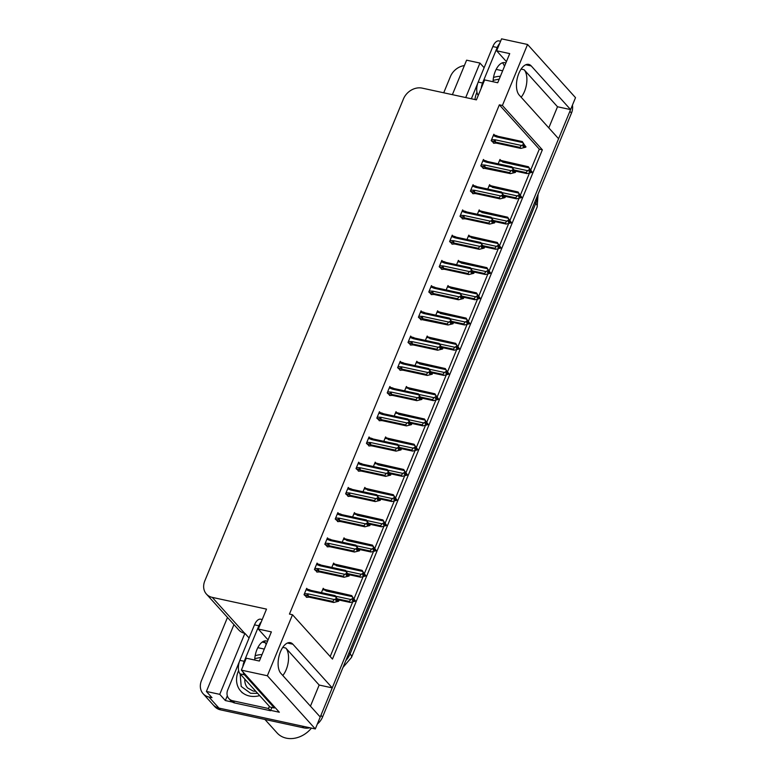 <?xml version="1.0" encoding="UTF-8"?>
<svg xmlns="http://www.w3.org/2000/svg" width="777" height="777" viewBox="0 0 777 777"><rect width="100%" height="100%" fill="white"/><g stroke="black" fill="none" stroke-linecap="round" stroke-linejoin="round"><path stroke-width="1.17" d="M310.45 706.167L319.162 685.042L285.79 648.037A16.482 8.236 -77.8 0 1 286.179 669.696A16.482 8.236 -77.8 0 1 282.789 675.495M521.144 97.212A16.482 8.236 102.2 0 0 524.524 91.414A16.482 8.236 102.2 0 0 524.135 69.755L521.105 69.095M527.554 44.474L501.563 38.85L496.639 50.777L509.722 53.613L497.717 82.751L484.634 79.924L476.408 99.864L422.154 88.122A15.453 12.597 -42 0 0 403.448 98.951L204.807 580.885A15.453 12.597 -42 0 0 206.41 594.065A15.453 12.597 -42 0 0 212.257 597.377L266.511 609.119L258.294 629.059L271.377 631.895L259.363 661.033L246.28 658.206L241.365 670.133L267.356 675.757L292.502 614.743L332.469 659.071L542.365 149.815L502.408 105.487L527.554 44.474L575.514 97.659L570.6 109.596L531.225 65.938A16.482 8.236 102.2 0 0 528.71 64.394A16.482 8.236 102.2 0 0 517.89 76.02A16.482 8.236 102.2 0 0 519.221 95.076L558.585 138.733L332.245 687.878L292.88 644.22A16.482 8.236 102.2 0 0 290.355 642.676A16.482 8.236 102.2 0 0 279.545 654.302A16.482 8.236 102.2 0 0 280.866 673.358L320.231 717.016L315.316 728.943L218.929 708.08A15.453 12.597 138 0 1 213.083 704.768A15.453 12.597 138 0 0 218.929 708.08L302.234 726.116L303.826 727.884L220.532 709.857A15.453 12.597 138 0 1 214.685 706.546L203.098 693.696A15.453 12.597 138 0 1 201.486 680.506L227.486 617.433M548.805 127.884L557.507 106.76L570.6 109.596M319.162 685.042L332.245 687.878M262.228 642.074L265.316 642.744M232.449 702.087L225.34 700.553L227.311 695.774M241.365 670.133L279.332 712.237L270.629 710.353M233.955 624.611L206.4 691.462L219.745 694.347L244.891 633.333L249.077 637.975M219.745 694.347L225.34 700.553M465.724 97.552L479.943 63.063L484.129 67.706M206.41 594.065L238.782 629.962A15.453 12.597 -42 0 0 244.629 633.274L244.891 633.333M479.943 63.063L466.598 60.179L452.379 94.668M443.725 92.793L450.427 76.544A15.453 12.597 138 0 1 464.374 65.569M206.4 691.462L211.995 697.668L208.945 697.008A15.453 12.597 138 0 1 203.098 693.696M267.356 675.757L315.316 728.943M258.294 629.059L268.075 639.908M496.639 50.777L506.419 61.626M530.798 169.813L539.316 149.155L499.349 104.827L289.452 614.083L292.502 614.743M499.349 104.827L502.408 105.487M539.316 149.155L542.365 149.815M330.186 656.536L352.525 602.35M354.05 598.659L362.927 577.117M364.442 573.426L373.319 551.893M374.844 548.203L383.721 526.67M385.237 522.979L394.114 501.447M395.639 497.756L404.516 476.214M406.031 472.523L414.908 450.99M416.433 447.299L425.31 425.767M426.826 422.076L435.703 400.543M437.228 396.853L446.105 375.31M447.62 371.62L456.497 350.087M458.022 346.396L466.899 324.864M468.414 321.173L477.292 299.64M478.817 295.95L487.694 274.407M489.209 270.717L498.086 249.184M499.611 245.493L508.488 223.961M510.003 220.27L518.881 198.737M520.405 195.046L529.283 173.504M401.107 362.247L400.242 361.295L397.62 367.667L400.592 370.328M390.705 387.47L389.85 386.519L387.218 392.89L390.2 395.561M380.312 412.704L379.448 411.742L376.816 418.113L379.798 420.784M369.91 437.927L369.046 436.965L366.423 443.346L369.405 446.008M349.116 488.374L348.251 487.422L345.629 493.793L348.611 496.464M359.518 463.15L358.653 462.198L356.021 468.57L359.003 471.231M317.929 564.053L317.065 563.102L314.432 569.473L317.414 572.134M328.321 538.83L327.457 537.869L324.835 544.25L327.816 546.911M338.723 513.607L337.859 512.645L335.227 519.017L338.209 521.688M411.499 337.024L410.644 336.062L408.012 342.443L410.994 345.105M421.901 311.8L421.037 310.839L418.414 317.21L421.387 319.881M432.294 286.567L431.439 285.615L428.807 291.987L431.789 294.658M442.696 261.344L441.831 260.392L439.209 266.764L442.181 269.425M453.088 236.121L452.233 235.159L449.601 241.54L452.583 244.201M463.49 210.897L462.626 209.936L460.003 216.307L462.975 218.978M473.883 185.664L473.028 184.712L470.396 191.084L473.378 193.755M484.285 160.441L483.42 159.479L480.798 165.86L483.77 168.522M494.687 135.217L493.822 134.256L491.19 140.637L494.172 143.298M307.527 589.277L306.662 588.325L304.04 594.696L307.012 597.367M355.274 513.578L354.409 512.616L352.612 516.977M344.871 538.801L344.007 537.849L342.22 542.2M334.479 564.034L333.615 563.072L331.818 567.424M365.666 488.354L364.801 487.393L363.014 491.754M376.068 463.131L375.204 462.169L373.407 466.521M386.46 437.898L385.596 436.946L383.809 441.297M396.862 412.674L395.998 411.713L394.201 416.074M407.255 387.451L406.39 386.49L404.603 390.85M417.657 362.218L416.793 361.266L414.996 365.617M428.049 336.995L427.185 336.043L425.398 340.394M438.451 311.771L437.587 310.81L435.79 315.171M448.844 286.548L447.979 285.586L446.192 289.947M459.246 261.315L458.381 260.363L456.585 264.714M469.638 236.091L468.774 235.14L466.987 239.491M480.04 210.868L479.176 209.907L477.379 214.267M490.433 185.645L489.578 184.683L487.781 189.044M500.835 160.412L499.97 159.46L498.174 163.811M324.077 589.257L323.213 588.296L321.425 592.657M557.507 106.76L524.135 69.755M570.493 109.567A15.453 12.597 138 0 1 569.881 111.325L320.95 715.287A15.453 12.597 138 0 1 320.163 716.938M572.426 105.148A15.453 12.597 138 0 1 571.483 113.092L322.542 717.064A15.453 12.597 138 0 1 317.317 724.077M309.965 727.787A15.453 12.597 138 0 1 303.826 727.884M353.584 598.756L353.108 597.94L353.613 599.446L352.204 600.126L353.011 601.009L354.409 600.33L355.215 601.213L350.233 602.447L349.32 601.437L337.645 598.902M354.409 600.33L355.215 601.213M338.218 599.854L350.233 602.447L338.218 599.854M355.031 600.874L351.719 595.6L326.078 589.753L325.427 590.248L325.971 590.957L352.039 596.6L353.768 599.067M326.078 589.753L325.427 590.248L322.659 589.646M352.972 598.183L350.845 599.514L335.722 596.241M349.32 601.437L350.845 599.514M352.816 598.562L353.613 599.446M352.039 596.6L351.719 595.6L327.311 590.326A3.506 1.748 102.2 0 0 325.971 590.957M355.371 600.844L353.904 598.824M353.03 599.727L354.565 599.961M352.748 599.863L354.458 600.232M355.332 600.942L354.526 600.058M306.109 589.675L309.421 590.986L335.489 596.629L335.169 595.629L338.481 600.903M338.782 600.961L336.558 597.969L337.063 599.475L335.654 600.155L336.46 601.039L337.908 600.262L338.665 601.243L333.683 602.476L332.77 601.456L308.362 596.173A3.506 1.748 -77.8 0 1 308.226 593.9L304.458 593.677M336.48 599.757L337.976 600.077M338.821 600.874L338.014 599.98M337.869 600.359L338.665 601.243M337.908 600.262L336.198 599.893M308.887 590.267L309.528 589.772L308.887 590.267M309.421 590.986A3.506 1.748 -77.8 0 1 310.761 590.345L309.528 589.772M335.169 595.629L310.761 590.345L335.169 595.629M335.489 596.629L336.422 598.212M308.362 596.173L307.129 595.6L307.226 594.279M332.77 601.456L334.295 599.543L308.226 593.9M336.266 598.581L334.295 599.543M309.46 597.231L333.683 602.476L309.285 597.192L306.303 597.212M363.986 573.533L363.5 572.717L364.17 573.844L362.606 574.902L363.403 575.786L364.811 575.106L365.608 575.99L360.635 577.224L359.712 576.204L348.047 573.679M364.811 575.106L365.608 575.99M348.62 574.621L360.635 577.224L348.62 574.621M365.423 575.65L362.121 570.376L336.48 564.52L335.829 565.015L336.373 565.734L362.441 571.377L364.17 573.844M336.48 564.52L335.829 565.015L333.061 564.423M363.364 572.96L361.237 574.29L346.124 571.017M359.712 576.204L361.237 574.29M363.209 573.329L364.015 574.222M362.441 571.377L362.121 570.376L337.713 565.093A3.506 1.748 102.2 0 0 336.373 565.734M365.763 575.621L364.306 573.601M363.422 574.504L364.967 574.727M363.141 574.64L364.85 575.009M365.724 575.718L364.928 574.825M374.378 548.309L373.902 547.494L374.563 548.62L372.999 549.679L373.805 550.563L375.213 549.883L376.01 550.767L371.027 552L370.114 550.98L358.44 548.455M375.213 549.883L376.01 550.767M359.013 549.397L371.027 552L359.013 549.397M375.825 550.427L372.513 545.153L346.872 539.296L346.221 539.792L346.765 540.51L372.834 546.153L374.563 548.62M346.872 539.296L346.221 539.792L343.453 539.189M373.766 547.736L371.639 549.067L356.517 545.794M370.114 550.98L371.639 549.067M373.611 548.106L374.407 548.989M372.834 546.153L372.513 545.153L348.106 539.869A3.506 1.748 102.2 0 0 346.765 540.51M376.165 550.388L374.699 548.377M373.824 549.281L375.359 549.504M373.543 549.417L375.252 549.786M376.126 550.485L375.32 549.601M384.78 523.076L384.304 522.261L384.965 523.397L383.401 524.446L384.197 525.339L385.606 524.65L386.402 525.543L381.429 526.777L380.507 525.757L368.842 523.232M385.606 524.65L386.402 525.543M369.415 524.174L381.429 526.777L369.415 524.174M386.218 525.194L382.915 519.93L357.274 514.073L356.624 514.568L357.167 515.277L383.236 520.92L384.965 523.397M357.274 514.073L356.624 514.568L353.856 513.966M384.159 522.503L382.031 523.834L366.919 520.561M380.507 525.757L382.031 523.834M384.003 522.882L384.809 523.766M383.236 520.92L382.915 519.93L358.508 514.646A3.506 1.748 102.2 0 0 357.167 515.277M386.558 525.165L385.101 523.154M384.217 524.048L385.761 524.281M383.935 524.193L385.645 524.562M386.519 525.262L385.722 524.378M316.511 564.442L319.823 565.753L345.891 571.396L345.571 570.405L348.883 575.679M349.174 575.738L346.96 572.736L347.62 573.873L346.814 572.989L347.465 574.242L346.056 574.922L346.853 575.815L348.3 575.038L349.058 576.019L344.085 577.253L343.162 576.233L318.764 570.949A3.506 1.748 -77.8 0 1 318.619 568.667L314.86 568.453M346.872 574.524L348.378 574.854M349.213 575.64L348.417 574.757M348.261 575.135L349.058 576.019M348.3 575.038L346.591 574.669M319.279 565.044L319.93 564.549L319.279 565.044M319.823 565.753A3.506 1.748 -77.8 0 1 321.163 565.122L319.93 564.549M345.571 570.405L321.163 565.122L345.571 570.405M345.891 571.396L346.814 572.989M318.764 570.949L317.521 570.376L317.628 569.055M343.162 576.233L344.687 574.31L318.619 568.667M346.668 573.358L344.687 574.31M319.862 572.008L344.085 577.253L319.677 571.969L316.705 571.979M326.903 539.219L330.215 540.53L356.284 546.173L355.963 545.182L359.275 550.446M359.576 550.514L357.352 547.513L358.012 548.649L357.216 547.756L357.857 549.018L356.449 549.698L357.255 550.592L358.702 549.805L359.46 550.796L354.477 552.02L353.564 551.01L329.157 545.726A3.506 1.748 -77.8 0 1 329.021 543.444L325.252 543.23M357.274 549.3L358.77 549.63M359.615 550.417L358.809 549.533M358.663 549.902L359.46 550.796M358.702 549.805L356.993 549.436M329.681 539.821L330.322 539.325L329.681 539.821M330.215 540.53A3.506 1.748 -77.8 0 1 331.556 539.898L330.322 539.325M355.963 545.182L331.556 539.898L355.963 545.182M356.284 546.173L357.216 547.756M329.157 545.726L327.923 545.153L328.03 543.822M353.564 551.01L355.089 549.086L329.021 543.444M357.061 548.135L355.089 549.086M327.098 546.755L330.079 546.746L354.477 552.02M330.254 546.785L354.487 552.029M337.305 513.995L340.617 515.306L366.686 520.949L366.365 519.949L369.677 525.223M369.969 525.291L367.754 522.29L368.259 523.795L366.851 524.475L367.647 525.359L369.094 524.582L369.852 525.563L364.879 526.796L363.957 525.776L339.559 520.493A3.506 1.748 -77.8 0 1 339.413 518.22L335.654 517.997M367.667 524.077L369.172 524.397M370.007 525.194L369.211 524.31M369.056 524.679L369.852 525.563M369.094 524.582L367.385 524.213M340.073 514.597L340.724 514.102L340.073 514.597M340.617 515.306A3.506 1.748 -77.8 0 1 341.958 514.665L340.724 514.102M366.365 519.949L341.958 514.665L366.365 519.949M366.686 520.949L367.608 522.533M339.559 520.493L338.316 519.93L338.422 518.599M363.957 525.776L365.481 523.863L339.413 518.22M367.463 522.902L365.481 523.863M340.656 521.552L364.879 526.796L340.472 521.513L337.5 521.532M347.698 488.772L351.01 490.083L377.078 495.726L376.758 494.726L380.07 499.999M380.371 500.058L378.146 497.066L378.807 498.193L378.01 497.309L378.652 498.562L377.243 499.252L378.049 500.135L379.497 499.358L380.254 500.339L375.272 501.573L374.359 500.553L349.951 495.27A3.506 1.748 -77.8 0 1 349.815 492.997L346.047 492.773M378.069 498.853L379.565 499.174M380.409 499.97L379.603 499.077M379.458 499.456L380.254 500.339M379.497 499.358L377.787 498.989M350.476 489.364L351.117 488.869L350.476 489.364M351.01 490.083A3.506 1.748 -77.8 0 1 352.35 489.442L351.117 488.869M376.758 494.726L352.35 489.442L376.758 494.726M377.078 495.726L378.01 497.309M349.951 495.27L348.718 494.696L348.824 493.376M374.359 500.553L375.883 498.64L349.815 492.997M377.855 497.678L375.883 498.64M351.049 496.328L375.272 501.573L350.874 496.289L347.892 496.309M502.408 62.83A15.715 7.848 -77.8 0 1 504.487 66.317M505.817 63.083A15.715 7.848 102.2 0 0 504.72 62.665A15.715 7.848 102.2 0 0 495.299 71.27A15.715 7.848 102.2 0 0 493.055 81.74M500.573 41.259L499.019 40.919A10.305 5.148 102.2 0 0 492.841 46.562L478.205 82.071A10.305 5.148 102.2 0 0 478.253 95.386M499.63 43.531A10.305 5.148 102.2 0 0 497.202 47.504L482.566 83.022A10.305 5.148 102.2 0 0 481.225 88.189M471.367 98.776L477.787 83.188M496.163 69.386L502.641 70.794M264.054 641.112A15.715 7.848 -77.8 0 1 266.142 644.599M267.473 641.365A15.715 7.848 102.2 0 0 266.375 640.947A15.715 7.848 102.2 0 0 256.954 649.543A15.715 7.848 102.2 0 0 254.701 660.023M262.218 619.541L260.674 619.201A10.305 5.148 102.2 0 0 254.497 624.834L239.86 660.353A10.305 5.148 102.2 0 0 240.103 673.892L269.998 707.051L274.359 707.993A10.305 5.148 -77.8 0 1 274.737 707.138M261.276 621.814A10.305 5.148 102.2 0 0 258.858 625.786L244.221 661.295A10.305 5.148 102.2 0 0 242.871 666.472M243.114 672.076A10.305 5.148 102.2 0 0 244.464 674.834L274.359 707.993M234.741 702.981L232.741 700.767A10.305 8.401 138 0 1 228.846 698.562L230.847 700.776A10.305 8.401 -42 0 0 234.741 702.981L270.503 710.722A10.305 8.401 138 0 1 272.164 707.517M228.846 698.562A10.305 8.401 138 0 1 227.778 689.772L239.442 661.47M270.503 710.722L268.502 708.507A10.305 8.401 138 0 1 269.434 706.429M232.741 700.767L268.502 708.507M257.818 647.668L264.297 649.077M474.99 99.563A23.184 18.891 138 0 1 476.641 92.997A23.184 18.891 138 0 1 476.971 92.24M493.512 77.457A23.184 18.891 138 0 1 500.369 76.321M493.133 80.352L499.213 79.128M257.643 693.346L250.602 693.288L241.191 686.441L240.161 673.96M259.683 695.609A23.184 18.891 138 0 1 240.705 691.054A23.184 18.891 138 0 1 238.286 671.279A23.184 18.891 138 0 1 238.617 670.522M264.938 719.473L277.107 732.964A24.213 19.736 -42 0 0 286.266 738.15A24.213 19.736 -42 0 0 311.441 728.107M255.157 655.739A23.184 18.891 138 0 1 262.014 654.603M254.778 658.634L260.858 657.41M395.172 497.853L394.697 497.037L395.202 498.543L393.793 499.222L394.599 500.106L396.008 499.426L396.804 500.31L391.822 501.544L390.909 500.534L379.234 497.999M396.008 499.426L396.804 500.31M379.807 498.951L391.822 501.544L379.807 498.951M396.62 499.97L393.308 494.696L367.667 488.85L367.016 489.345L367.56 490.054L393.628 495.697L395.357 498.164M367.667 488.85L367.016 489.345L364.248 488.743M394.561 497.28L392.434 498.611L377.311 495.337M390.909 500.534L392.434 498.611M394.405 497.659L395.202 498.543M393.628 495.697L393.308 494.696L368.9 489.413A3.506 1.748 102.2 0 0 368.9 489.413A3.506 1.748 102.2 0 0 367.56 490.054M396.96 499.941L395.493 497.921M394.619 498.824L396.153 499.057M394.337 498.96L396.047 499.329M396.921 500.038L396.115 499.155M405.575 472.63L405.099 471.814L405.604 473.319L404.195 473.999L404.992 474.883L406.4 474.203L407.197 475.087L402.224 476.32L401.301 475.301L389.636 472.775M406.4 474.203L407.197 475.087M390.209 473.717L402.224 476.32L390.209 473.717M407.022 474.747L403.71 469.473L378.069 463.616L377.418 464.112L377.962 464.831L404.03 470.473L405.759 472.94M378.069 463.616L377.418 464.112L374.65 463.519M404.953 472.057L402.826 473.387L387.713 470.114M401.301 475.301L402.826 473.387M404.798 472.426L405.604 473.319M404.03 470.473L403.71 469.473L379.302 464.19A3.506 1.748 102.2 0 0 377.962 464.831M407.352 474.718L405.895 472.698M405.011 473.601L406.556 473.824M404.73 473.737L406.439 474.106M407.313 474.815L406.517 473.921M415.967 447.406L415.491 446.59L416.151 447.717L414.588 448.776L415.394 449.66L416.802 448.98L417.599 449.864L412.616 451.097L411.703 450.077L400.029 447.552M416.802 448.98L417.599 449.864M400.602 448.494L412.616 451.097L400.602 448.494M417.414 449.524L414.102 444.25L388.461 438.393L387.81 438.888L388.354 439.607L414.423 445.25L416.151 447.717M388.461 438.393L387.81 438.888L385.042 438.286M415.355 446.833L413.228 448.164L398.106 444.891M411.703 450.077L413.228 448.164M415.2 447.202L415.996 448.086M414.423 445.25L414.102 444.25L389.695 438.966A3.506 1.748 102.2 0 0 388.354 439.607M417.754 449.485L416.287 447.474M415.413 448.378L416.948 448.601M415.132 448.514L416.841 448.883M417.715 449.582L416.909 448.698M358.1 463.539L361.412 464.85L387.48 470.493L387.16 469.502L390.472 474.776M390.763 474.834L388.549 471.833L389.209 472.97L388.403 472.086L389.054 473.339L387.645 474.019L388.442 474.912L389.889 474.135L390.646 475.116L385.674 476.35L384.751 475.33L360.353 470.046A3.506 1.748 -77.8 0 1 360.207 467.764L356.449 467.55M388.461 473.62L389.967 473.951M390.802 474.737L390.005 473.853M389.85 474.232L390.646 475.116M389.889 474.135L388.179 473.766M360.868 464.141L361.519 463.646L360.868 464.141M361.412 464.85A3.506 1.748 -77.8 0 1 362.752 464.219L361.519 463.646M387.16 469.502L362.752 464.219L387.16 469.502M387.48 470.493L388.403 472.086M360.353 470.046L359.11 469.473L359.217 468.152M384.751 475.33L386.276 473.407L360.207 467.764M388.257 472.455L386.276 473.407M361.451 471.105L385.674 476.35L361.266 471.066L358.294 471.076M368.492 438.315L371.804 439.627L397.873 445.27L397.552 444.279L400.864 449.543M401.165 449.611L398.941 446.61L399.601 447.746L398.805 446.853L399.446 448.115L398.038 448.795L398.844 449.679L400.291 448.902L401.049 449.893L396.066 451.116L395.153 450.106L370.746 444.823A3.506 1.748 -77.8 0 1 370.61 442.54L366.841 442.327M398.863 448.397L400.359 448.727M401.204 449.514L400.398 448.63M400.252 448.999L401.049 449.893M400.291 448.902L398.582 448.533M371.27 438.918L371.911 438.422L371.27 438.918M371.804 439.627A3.506 1.748 -77.8 0 1 373.145 438.995L371.911 438.422M397.552 444.279L373.145 438.995L397.552 444.279M397.873 445.27L398.805 446.853M370.746 444.823L369.512 444.25L369.619 442.919M395.153 450.106L396.678 448.183L370.61 442.54M398.65 447.231L396.678 448.183M368.687 445.852L371.668 445.843L396.066 451.116M371.843 445.881L396.076 451.126M378.894 413.092L382.206 414.403L408.275 420.046L407.954 419.046L411.266 424.32M411.557 424.388L409.343 421.387L409.848 422.892L408.44 423.572L409.236 424.456L410.683 423.679L411.441 424.66L406.468 425.893L405.545 424.873L381.148 419.59A3.506 1.748 -77.8 0 1 381.002 417.317L377.243 417.094M409.265 423.174L410.761 423.494M411.596 424.291L410.8 423.407M410.644 423.776L411.441 424.66M410.683 423.679L408.974 423.31M381.662 413.694L382.313 413.199L381.662 413.694M382.206 414.403A3.506 1.748 -77.8 0 1 383.547 413.762L382.313 413.199M407.954 419.046L383.547 413.762L407.954 419.046M408.275 420.046L409.197 421.629M381.148 419.59L379.904 419.026L380.011 417.696M405.545 424.873L407.07 422.96L381.002 417.317M409.052 421.998L407.07 422.96M382.245 420.648L406.468 425.893L382.061 420.61L379.089 420.629M426.369 422.173L425.893 421.357L426.554 422.494L424.99 423.543L425.786 424.436L427.195 423.747L427.991 424.64L423.018 425.874L422.096 424.854L410.431 422.329M427.195 423.747L427.991 424.64M411.004 423.271L423.018 425.874L411.004 423.271M427.816 424.291L424.504 419.026L398.863 413.17L398.212 413.665L398.756 414.374L424.825 420.017L426.554 422.494M398.863 413.17L398.212 413.665L395.444 413.063M425.747 421.6L423.62 422.931L408.508 419.658M422.096 424.854L423.62 422.931M425.592 421.979L426.398 422.863M424.825 420.017L424.504 419.026L400.097 413.743A3.506 1.748 102.2 0 0 398.756 414.374M428.146 424.261L426.69 422.251M425.806 423.144L427.35 423.378M425.524 423.28L427.233 423.659M428.108 424.359L427.311 423.475M436.761 396.95L436.285 396.134L436.791 397.639L435.382 398.319L436.188 399.203L437.597 398.523L438.393 399.407L433.411 400.641L432.498 399.631L420.823 397.096M437.597 398.523L438.393 399.407M421.396 398.047L433.411 400.641L421.396 398.047M438.209 399.067L434.897 393.793L409.256 387.946L408.615 388.442L409.149 389.151L435.217 394.794L436.946 397.261M409.256 387.946L408.615 388.442L405.837 387.84M436.15 396.377L434.022 397.707L418.9 394.434M432.498 399.631L434.022 397.707M435.994 396.756L436.791 397.639M435.217 394.794L434.897 393.793L410.489 388.51A3.506 1.748 102.2 0 0 410.489 388.51A3.506 1.748 102.2 0 0 409.149 389.151M438.549 399.038L437.082 397.018M436.208 397.921L437.742 398.154M435.926 398.057L437.636 398.426M438.51 399.135L437.704 398.251M447.163 371.727L446.688 370.911L447.193 372.416L445.784 373.096L446.581 373.98L447.989 373.3L448.785 374.184L443.813 375.417L442.89 374.397L431.225 371.872M447.989 373.3L448.785 374.184M431.798 372.814L443.813 375.417L431.798 372.814M448.611 373.844L445.299 368.57L419.658 362.713L419.007 363.209L419.551 363.927L445.619 369.57L447.348 372.037M419.658 362.713L419.007 363.209L416.239 362.616M446.542 371.153L444.415 372.484L429.302 369.211M442.89 374.397L444.415 372.484M446.387 371.523L447.193 372.416M445.619 369.57L445.299 368.57L420.891 363.286A3.506 1.748 102.2 0 0 419.551 363.927M448.941 373.815L447.484 371.794M446.6 372.698L448.144 372.921M446.319 372.834L448.028 373.203M448.902 373.912L448.106 373.018M457.556 346.503L457.08 345.687L457.74 346.814L456.177 347.873L456.983 348.756L458.391 348.077L459.188 348.96L454.205 350.194L453.292 349.174L441.618 346.649M458.391 348.077L459.188 348.96M442.191 347.591L454.205 350.194L442.191 347.591M459.003 348.62L455.691 343.347L430.05 337.49L429.409 337.985L429.943 338.704L456.012 344.347L457.74 346.814M430.05 337.49L429.409 337.985L426.631 337.383M456.944 345.93L454.817 347.261L439.695 343.988M453.292 349.174L454.817 347.261M456.789 346.299L457.585 347.183M456.012 344.347L455.691 343.347L431.284 338.063A3.506 1.748 102.2 0 0 429.943 338.704M459.343 348.582L457.876 346.571M457.002 347.474L458.537 347.698M456.721 347.61L458.43 347.979M459.304 348.679L458.498 347.795M467.958 321.27L467.482 320.454L468.142 321.591L466.579 322.64L467.375 323.533L468.784 322.843L469.58 323.737L464.607 324.971L463.684 323.951L452.02 321.425M468.784 322.843L469.58 323.737M452.593 322.368L464.607 324.971L452.593 322.368M469.405 323.387L466.093 318.123L440.452 312.267L439.801 312.762L440.345 313.471L466.414 319.114L468.142 321.591M440.452 312.267L439.801 312.762L437.033 312.16M467.336 320.697L465.209 322.028L450.097 318.755M463.684 323.951L465.209 322.028M467.191 321.076L467.987 321.96M466.414 319.114L466.093 318.123L441.686 312.84A3.506 1.748 102.2 0 0 440.345 313.471M469.735 323.358L468.278 321.348M467.395 322.241L468.939 322.474M467.113 322.377L468.822 322.756M469.697 323.455L468.9 322.572M389.287 387.869L392.599 389.18L418.677 394.823L418.347 393.822L421.658 399.096M421.96 399.155L419.735 396.163L420.396 397.29L419.599 396.406L420.24 397.659L418.832 398.348L419.638 399.232L421.085 398.455L421.843 399.436L416.86 400.67L415.948 399.65L391.54 394.366A3.506 1.748 -77.8 0 1 391.404 392.094L387.636 391.87M419.658 397.95L421.153 398.271M421.998 399.067L421.202 398.174M421.047 398.552L421.843 399.436M421.085 398.455L419.376 398.086M392.064 388.461L392.706 387.966L392.064 388.461M392.599 389.18A3.506 1.748 -77.8 0 1 393.939 388.539L392.706 387.966M418.347 393.822L393.939 388.539L418.347 393.822M418.677 394.823L419.599 396.406M391.54 394.366L390.307 393.793L390.413 392.472M415.948 399.65L417.472 397.737L391.404 392.094M419.444 396.775L417.472 397.737M392.638 395.425L416.86 400.67L392.463 395.386L389.481 395.406M399.689 362.636L403.001 363.947L429.069 369.59L428.749 368.599L432.061 373.873M432.352 373.931L430.137 370.93L430.798 372.066L429.992 371.183L430.643 372.436L429.234 373.115L430.031 374.009L431.478 373.232L432.235 374.213L427.263 375.446L426.34 374.427L401.942 369.143A3.506 1.748 -77.8 0 1 401.796 366.861L398.038 366.647M430.06 372.717L431.556 373.047M432.391 373.834L431.594 372.95M431.439 373.319L432.235 374.213M431.478 373.232L429.768 372.863M402.457 363.238L403.108 362.742L402.457 363.238M403.001 363.947A3.506 1.748 -77.8 0 1 404.341 363.315L403.108 362.742M428.749 368.599L404.341 363.315L428.749 368.599M429.069 369.59L429.992 371.183M401.942 369.143L400.699 368.57L400.806 367.249M426.34 374.427L427.865 372.504L401.796 366.861M429.846 371.552L427.865 372.504M403.04 370.202L427.263 375.446L402.855 370.163L399.883 370.173M410.081 337.412L413.393 338.723L439.471 344.366L439.141 343.376L442.453 348.64M442.754 348.708L440.53 345.707L441.19 346.843L440.394 345.95L441.035 347.212L439.627 347.892L440.433 348.776L441.88 347.999L442.637 348.99L437.655 350.213L436.742 349.203L412.334 343.92A3.506 1.748 -77.8 0 1 412.198 341.637L408.43 341.424M440.452 347.494L441.948 347.824M442.793 348.611L441.996 347.727M441.841 348.096L442.637 348.99M441.88 347.999L440.17 347.63M412.859 338.014L413.5 337.519L412.859 338.014M413.393 338.723A3.506 1.748 -77.8 0 1 414.733 338.092L413.5 337.519M439.141 343.376L414.733 338.092L439.141 343.376M439.471 344.366L440.394 345.95M412.334 343.92L411.101 343.347L411.208 342.016M436.742 349.203L438.267 347.28L412.198 341.637M440.238 346.328L438.267 347.28M413.432 344.978L437.655 350.213L413.257 344.939L410.275 344.949M420.483 312.189L423.795 313.5L449.864 319.143L449.543 318.143L452.855 323.417M453.146 323.485L450.932 320.483L451.437 321.989L450.029 322.669L450.825 323.553L452.272 322.776L453.04 323.756L448.057 324.99L447.134 323.97L422.737 318.687A3.506 1.748 -77.8 0 1 422.591 316.414L418.832 316.19M450.854 322.27L452.35 322.591M453.185 323.387L452.389 322.504M452.233 322.873L453.04 323.756M452.272 322.776L450.563 322.406M423.251 312.791L423.902 312.296L423.251 312.791M423.795 313.5A3.506 1.748 -77.8 0 1 425.136 312.859L423.902 312.296M449.543 318.143L425.136 312.859L449.543 318.143M449.864 319.143L450.786 320.726M422.737 318.687L421.493 318.123L421.6 316.793M447.134 323.97L448.659 322.057L422.591 316.414M450.641 321.095L448.659 322.057M423.096 319.891L448.057 324.99L423.65 319.706L420.678 319.726M430.876 286.966L434.188 288.277L460.266 293.92L459.935 292.919L463.247 298.193M463.548 298.251L461.324 295.26L461.985 296.387L461.188 295.503L461.829 296.756L460.421 297.445L461.227 298.329L462.674 297.552L463.432 298.533L458.449 299.767L457.536 298.747L433.129 293.463A3.506 1.748 -77.8 0 1 432.993 291.19L429.225 290.967M461.247 297.047L462.752 297.368M463.587 298.164L462.791 297.27M462.636 297.649L463.432 298.533M462.674 297.552L460.965 297.183M433.653 287.558L434.294 287.063L433.653 287.558M434.188 288.277A3.506 1.748 -77.8 0 1 435.528 287.636L434.294 287.063M459.935 292.919L435.528 287.636L459.935 292.919M460.266 293.92L461.188 295.503M433.129 293.463L431.895 292.89L432.002 291.569M457.536 298.747L459.061 296.833L432.993 291.19M461.033 295.872L459.061 296.833M431.07 294.502L434.052 294.483L458.449 299.767M434.226 294.522L458.459 299.767M478.35 296.047L477.874 295.231L478.379 296.736L476.971 297.416L477.777 298.3L479.186 297.62L479.982 298.504L475 299.737L474.087 298.718L462.412 296.192M479.186 297.62L479.982 298.504M462.985 297.144L475 299.737L462.985 297.144M479.797 298.164L476.486 292.89L450.845 287.043L450.204 287.539L450.738 288.248L476.806 293.891L478.535 296.358M450.845 287.043L450.204 287.539L447.426 286.936M477.738 295.474L475.611 296.804L460.489 293.531M474.087 298.718L475.611 296.804M477.583 295.852L478.379 296.736M476.806 293.891L476.486 292.89L452.078 287.607A3.506 1.748 102.2 0 0 450.738 288.248M480.137 298.135L478.671 296.115M477.797 297.018L479.331 297.251M477.515 297.154L479.224 297.523M480.099 298.232L479.292 297.348M488.752 270.823L488.277 270.007L488.782 271.513L487.373 272.193L488.17 273.077L489.578 272.397L490.374 273.281L485.402 274.514L484.479 273.494L472.814 270.969M489.578 272.397L490.374 273.281M473.387 271.911L485.402 274.514L473.387 271.911M490.2 272.941L486.888 267.667L461.247 261.81L460.596 262.305L461.14 263.024L487.208 268.667L488.937 271.134M461.247 261.81L460.596 262.305L457.828 261.713M488.131 270.25L486.004 271.581L470.891 268.308M484.479 273.494L486.004 271.581M487.985 270.619L488.782 271.513M487.208 268.667L486.888 267.667L462.48 262.383A3.506 1.748 102.2 0 0 461.14 263.024M490.53 272.912L489.073 270.891M488.189 271.795L489.733 272.018M487.907 271.931L489.617 272.3M490.491 273.009L489.695 272.115M499.145 245.6L498.669 244.784L499.329 245.911L497.766 246.969L498.572 247.853L499.98 247.173L500.776 248.057L495.794 249.291L494.881 248.271L483.207 245.746M499.98 247.173L500.776 248.057M495.804 249.291L483.78 246.688L495.794 249.291M500.592 247.717L497.28 242.443L471.639 236.587L470.998 237.082L471.532 237.801L497.601 243.444L499.329 245.911M471.639 236.587L470.998 237.082L468.22 236.48M498.533 245.027L496.406 246.358L481.284 243.084M494.881 248.271L496.406 246.358M498.378 245.396L499.174 246.28M497.601 243.444L497.28 242.443L472.872 237.16A3.506 1.748 102.2 0 0 471.532 237.801M500.932 247.678L499.465 245.668M498.591 246.571L500.126 246.795M498.31 246.707L500.019 247.076M500.893 247.776L500.087 246.892M509.547 220.367L509.071 219.551L509.731 220.687L508.168 221.736L508.964 222.63L510.372 221.94L511.169 222.834L506.196 224.067L505.273 223.048L493.609 220.522M510.372 221.94L511.169 222.834M494.182 221.464L506.196 224.067L494.182 221.464M510.994 222.484L507.682 217.22L482.041 211.363L481.39 211.859L481.934 212.568L508.003 218.211L509.731 220.687M482.041 211.363L481.39 211.859L478.622 211.257M508.925 219.794L506.798 221.124L491.686 217.851M505.273 223.048L506.798 221.124M508.78 220.173L509.576 221.056M508.003 218.211L507.682 217.22L483.275 211.936A3.506 1.748 102.2 0 0 481.934 212.568M511.324 222.455L509.867 220.445M508.984 221.338L510.528 221.571M508.702 221.474L510.411 221.853M511.285 222.552L510.489 221.668M519.939 195.144L519.463 194.328L519.968 195.833L518.56 196.513L519.366 197.397L520.775 196.717L521.571 197.601L516.588 198.834L515.675 197.814L504.001 195.289M520.775 196.717L521.571 197.601M504.584 196.241L516.588 198.834L504.584 196.241M521.386 197.261L518.074 191.987L492.433 186.14L491.792 186.635L492.327 187.344L518.395 192.987L520.124 195.454M492.433 186.14L491.792 186.635L489.015 186.033M519.327 194.571L517.2 195.901L502.078 192.628M515.675 197.814L517.2 195.901M519.172 194.949L519.968 195.833M518.395 192.987L518.074 191.987L493.667 186.703A3.506 1.748 102.2 0 0 492.327 187.344M521.726 197.232L520.26 195.212M519.386 196.115L520.93 196.348M519.104 196.251L520.813 196.62M521.688 197.329L520.881 196.445M530.341 169.92L529.865 169.104L530.37 170.61L528.962 171.29L529.759 172.173L531.167 171.494L531.963 172.377L526.991 173.611L526.068 172.591L514.403 170.066M531.167 171.494L531.963 172.377M514.976 171.008L526.991 173.611L514.976 171.008M531.789 172.038L528.477 166.764L502.836 160.907L502.185 161.402L502.729 162.121L528.797 167.764L530.526 170.231M502.836 160.907L502.185 161.402L499.417 160.81M529.72 169.347L527.593 170.678L512.48 167.405M526.068 172.591L527.593 170.678M529.574 169.716L530.37 170.61M528.797 167.764L528.477 166.764L504.069 161.48A3.506 1.748 102.2 0 0 502.729 162.121M532.119 172.008L530.662 169.988M529.788 170.891L531.322 171.115M529.496 171.027L531.206 171.396M532.08 172.105L531.283 171.212M441.278 261.732L444.59 263.044L470.658 268.687L470.338 267.696L473.649 272.97M473.941 273.028L471.726 270.027L472.387 271.163L471.581 270.27L472.231 271.532L470.823 272.212L471.62 273.106L473.067 272.329L473.834 273.31L468.852 274.543L467.929 273.523L443.531 268.24A3.506 1.748 -77.8 0 1 443.385 265.957L439.627 265.744M471.649 271.814L473.144 272.144M473.98 272.931L473.183 272.047M473.028 272.416L473.834 273.31M473.067 272.329L471.357 271.96M444.046 262.335L444.697 261.839L444.046 262.335M444.59 263.044A3.506 1.748 -77.8 0 1 445.93 262.412L444.697 261.839M470.338 267.696L445.93 262.412L470.338 267.696M470.658 268.687L471.581 270.27M443.531 268.24L442.288 267.667L442.395 266.346M467.929 273.523L469.454 271.6L443.385 265.957M471.435 270.649L469.454 271.6M444.629 269.298L468.852 274.543L444.444 269.26L441.472 269.269M451.67 236.509L454.992 237.82L481.06 243.463L480.73 242.463L484.042 247.737M484.343 247.805L482.119 244.804L482.779 245.94L481.983 245.046L482.624 246.309L481.216 246.989L482.022 247.873L483.469 247.096L484.226 248.077L479.254 249.31L478.331 248.3L453.923 243.016A3.506 1.748 -77.8 0 1 453.787 240.734L450.019 240.52M482.041 246.591L483.547 246.921M484.382 247.708L483.585 246.824M483.43 247.193L484.226 248.077M483.469 247.096L481.759 246.727M454.448 237.111L455.089 236.616L454.448 237.111M454.992 237.82A3.506 1.748 -77.8 0 1 456.322 237.189A3.506 1.748 -77.8 0 1 456.332 237.189L455.089 236.616M480.73 242.463L456.332 237.189L480.73 242.463M481.06 243.463L481.983 245.046M453.923 243.016L452.69 242.443L452.797 241.113M478.331 248.3L479.856 246.377L453.787 240.734M481.827 245.425L479.856 246.377M455.031 244.075L479.254 249.31L454.846 244.036L451.864 244.046M462.072 211.286L465.384 212.597L491.452 218.24L491.132 217.239L494.444 222.513M494.735 222.581L492.521 219.58L493.026 221.086L491.618 221.766L492.414 222.649L493.861 221.872L494.628 222.853L489.646 224.087L488.723 223.067L464.325 217.783A3.506 1.748 -77.8 0 1 464.18 215.511L460.421 215.287M492.443 221.367L493.939 221.688M494.774 222.484L493.978 221.6M493.822 221.969L494.628 222.853M493.861 221.872L492.152 221.503M464.84 211.888L465.491 211.393L464.84 211.888M465.384 212.597A3.506 1.748 -77.8 0 1 466.724 211.956L465.491 211.393M491.132 217.239L466.724 211.956L491.132 217.239M491.452 218.24L492.375 219.823M464.325 217.783L463.082 217.22L463.189 215.889M488.723 223.067L490.248 221.154L464.18 215.511M492.229 220.192L490.248 221.154M465.423 218.842L489.646 224.087L465.238 218.803L462.266 218.823M472.465 186.062L475.786 187.374L501.855 193.017L501.524 192.016L504.836 197.29M505.137 197.348L502.913 194.357L503.574 195.483L502.777 194.6L503.418 195.853L502.01 196.542L502.816 197.426L504.263 196.649L505.021 197.63L500.048 198.863L499.125 197.844L474.718 192.56A3.506 1.748 -77.8 0 1 474.582 190.287L470.813 190.064M502.836 196.144L504.341 196.464M505.176 197.261L504.38 196.367M504.224 196.746L505.021 197.63M504.263 196.649L502.554 196.28M475.242 186.655L475.883 186.159L475.242 186.655M475.786 187.374A3.506 1.748 -77.8 0 1 477.117 186.733A3.506 1.748 -77.8 0 1 477.127 186.733L475.883 186.159M501.524 192.016L477.127 186.733L501.524 192.016M501.855 193.017L502.777 194.6M474.718 192.56L473.484 191.987L473.591 190.666M499.125 197.844L500.65 195.93L474.582 190.287M502.622 194.969L500.65 195.93M475.825 193.619L500.048 198.863L475.641 193.58L472.659 193.599M482.867 160.829L486.179 162.14L512.247 167.783L511.926 166.793L515.238 172.067M515.53 172.125L513.315 169.124L513.976 170.26L513.179 169.367L513.82 170.629L512.412 171.309L513.208 172.203L514.656 171.426L515.423 172.407L510.44 173.64L509.518 172.62L485.12 167.337A3.506 1.748 -77.8 0 1 484.974 165.054L481.216 164.841M513.238 170.911L514.733 171.241M515.569 172.028L514.772 171.144M514.617 171.513L515.423 172.407M514.656 171.426L512.946 171.057M485.635 161.431L486.285 160.936L485.635 161.431M486.179 162.14A3.506 1.748 -77.8 0 1 487.519 161.509L486.285 160.936M511.926 166.793L487.519 161.509L511.926 166.793M512.247 167.783L513.179 169.367M485.12 167.337L483.877 166.764L483.984 165.443M509.518 172.62L511.043 170.697L484.974 165.054M513.024 169.745L511.043 170.697M485.489 168.531L510.44 173.64L486.033 168.356L483.061 168.366M493.259 135.606L496.581 136.917L522.649 142.56L522.319 141.56L525.631 146.834M525.932 146.902L523.708 143.9L524.368 145.027L523.572 144.143L524.213 145.406L522.814 146.086L523.611 146.97L525.058 146.193L525.815 147.174L520.843 148.407L519.92 147.397L495.512 142.113A3.506 1.748 -77.8 0 1 495.376 139.831L491.608 139.617M523.63 145.688L525.135 146.018M525.971 146.804L525.174 145.921M525.019 146.29L525.815 147.174M525.058 146.193L523.348 145.823M496.037 136.208L496.678 135.713L496.037 136.208M496.581 136.917A3.506 1.748 -77.8 0 1 497.911 136.286A3.506 1.748 -77.8 0 1 497.921 136.286L496.678 135.713M522.319 141.56L497.921 136.286L522.319 141.56M522.649 142.56L523.572 144.143M495.512 142.113L494.279 141.54L494.386 140.21M519.92 147.397L521.445 145.474L495.376 139.831M523.416 144.522L521.445 145.474M496.62 143.172L520.843 148.407L496.435 143.133L493.453 143.143M525.776 64.753L531.225 65.938M208.945 697.008L220.532 709.857M212.257 597.377L244.629 633.274M287.432 643.035L292.88 644.22M285.79 648.037L282.76 647.377M351.486 657.439A18.026 5.284 -157.6 0 0 350.087 653.875L535.751 203.409A18.026 5.284 22.4 0 1 537.16 206.973L351.486 657.439L343.036 667.356M345.794 660.654A20.61 16.793 -42 0 0 350.087 653.875L349.058 652.729M534.731 202.273L535.751 203.409A20.61 16.793 -42 0 0 537.296 196.027M571.483 113.092L569.881 111.325M322.542 717.064L320.95 715.287M307.129 595.6L304.302 594.997M317.521 570.376L314.704 569.764M327.923 545.153L325.097 544.541M338.316 519.93L335.499 519.318M348.718 494.696L345.891 494.094M497.202 47.504L492.841 46.562M478.205 82.071L482.566 83.022M258.858 625.786L254.497 624.834M239.86 660.353L244.221 661.295M240.103 673.892L244.464 674.834M255.808 691.316L253.215 691.064L247.659 687.995A15.967 13.015 138 0 1 244.833 679.147M359.11 469.473L356.293 468.861M369.512 444.25L366.686 443.638M379.904 419.026L377.088 418.414M390.307 393.793L387.48 393.191M400.699 368.57L397.882 367.958M411.101 343.347L408.275 342.735M421.493 318.123L418.677 317.511M431.895 292.89L429.069 292.278M442.288 267.667L439.471 267.055M452.69 242.443L449.864 241.832M463.082 217.22L460.266 216.608M473.484 191.987L470.658 191.375M483.877 166.764L481.06 166.152M494.279 141.54L491.452 140.928M537.16 206.973L538.072 194.143M325.582 589.578L322.921 589.005M309.032 589.607L306.371 589.034M335.975 564.355L333.323 563.781M346.377 539.131L343.716 538.558M356.769 513.898L354.118 513.325M319.425 564.384L316.773 563.801M329.827 539.151L327.166 538.578M340.219 513.927L337.568 513.354M350.621 488.704L347.96 488.131M242.298 692.822L240.705 691.054M367.171 488.675L364.51 488.102M377.564 463.451L374.912 462.878M387.966 438.228L385.305 437.655M361.014 463.48L358.362 462.898M371.416 438.247L368.754 437.674M381.808 413.024L379.157 412.451M398.358 412.995L395.707 412.422M408.76 387.772L406.099 387.199M419.153 362.548L416.501 361.975M429.555 337.325L426.894 336.752M439.947 312.092L437.296 311.519M392.21 387.801L389.549 387.228M402.603 362.577L399.951 361.995M413.005 337.344L410.353 336.771M423.397 312.121L420.745 311.548M423.834 319.745L423.106 319.891M433.799 286.898L431.148 286.325M450.349 286.868L447.688 286.295M460.742 261.645L458.09 261.072M471.144 236.422L468.482 235.839M481.536 211.189L478.885 210.616M491.938 185.965L489.277 185.392M502.331 160.742L499.679 160.169M444.191 261.674L441.54 261.091M454.594 236.441L451.942 235.868M464.986 211.218L462.334 210.645M475.388 185.994L472.737 185.421M485.78 160.761L483.129 160.188M486.217 168.395L485.489 168.541M496.182 135.538L493.531 134.965"/></g></svg>
